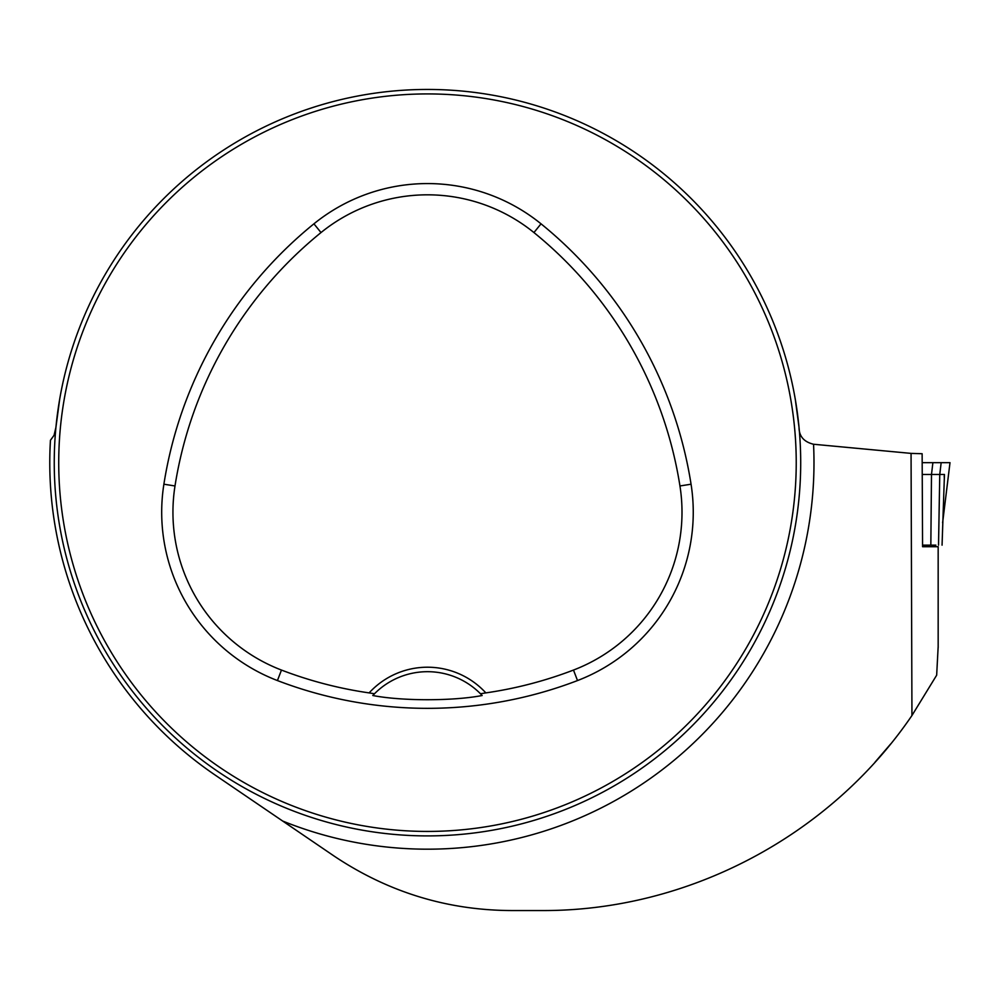 <?xml version="1.0" encoding="UTF-8"?>
<svg xmlns="http://www.w3.org/2000/svg" width="1000" height="1000" viewBox="0 0 1000 1000"><rect width="100%" height="100%" fill="white"/><g stroke="black" fill="none" stroke-linecap="round" stroke-linejoin="round"><path stroke-width="1.5" d="M938.175 647.275L938.175 546.725L922.575 546.725L922.138 453.725L911.062 453.387L911.95 715.512L936.663 675.2L938.162 646.65M795.275 399.212L799.025 427.287C799.038 436.238 803.875 441.9 813.55 444.25L911.062 453.387M813.55 444.25A386.512 386.512 0 0 1 282.675 821.038L333.888 855.913C387.837 892.025 446.95 910.238 511.225 910.55L541.087 910.55C687.5 911.425 829.625 836.35 911.95 715.512M282.675 821.038L214.887 774.887A377.713 377.713 0 0 1 50.438 440.288L54.062 435.288L55.925 427.287L59.688 399.212M50.438 440.288L50 449.475M890.763 743.863L875.037 762.163M54.25 462.675A373.225 373.225 0 0 0 614.087 785.9A373.225 373.225 0 0 0 614.087 139.45A373.225 373.225 0 0 0 54.25 462.675M74.15 582.95L71.575 575.087L74.15 582.95M307.213 816L311.75 817.513M780.8 342.413L783.375 350.262L780.8 342.413M547.75 109.35L543.212 107.837M74.15 342.413L71.575 350.262L74.15 342.413M307.213 109.35L315.062 106.775L307.213 109.35M541.625 818.025L540.375 818.425M780.8 582.95L782.312 578.413M369.125 692.9L374.5 693.75L372.8 695.512C401.763 701.137 453.363 701.112 482.15 695.512L480.462 693.75L485.838 692.9A79.125 79.125 0 0 0 369.125 692.9A407.887 407.887 0 0 1 281.462 670.062A169.025 169.025 0 0 1 175 485.962A407.887 407.887 0 0 1 321.012 232.562A169.025 169.025 0 0 1 533.938 232.562A407.887 407.887 0 0 1 679.95 485.962A169.025 169.025 0 0 1 573.488 670.062A407.887 407.887 0 0 1 485.838 692.9M277.438 680.562A419.137 419.137 0 0 0 577.513 680.562A180.275 180.275 0 0 0 691.062 484.212A419.137 419.137 0 0 0 541.025 223.825A180.275 180.275 0 0 0 313.925 223.825A419.137 419.137 0 0 0 163.888 484.212A180.275 180.275 0 0 0 277.438 680.562L281.462 670.062M58.725 462.675A368.75 368.75 0 0 0 611.85 782.025A368.75 368.75 0 0 0 611.85 143.325A368.75 368.75 0 0 0 58.725 462.675M372.8 695.512A74.65 74.65 0 0 1 374.237 694.013M480.712 694.013A74.65 74.65 0 0 1 482.15 695.512M374.5 693.75A74.65 74.65 0 0 1 480.462 693.75M935.888 545.163L922.575 545.163M930.837 545.163L931.488 474.475L922.575 474.475M932.887 462.675L949.987 462.675L922.575 462.675L932.887 462.675L931.488 474.475L944.45 474.475L944.163 476.863M942.062 545.163L944.45 474.475M942.613 522.812L950 462.675L942.613 522.75M938.162 546.725L938.162 647.9M577.513 680.562L573.488 670.062M541.025 223.825L533.938 232.562M691.062 484.212L679.95 485.962M163.888 484.212L175 485.962M313.925 223.825L321.012 232.562M938.525 545.163L939.762 474.475L941.162 462.675"/></g></svg>
